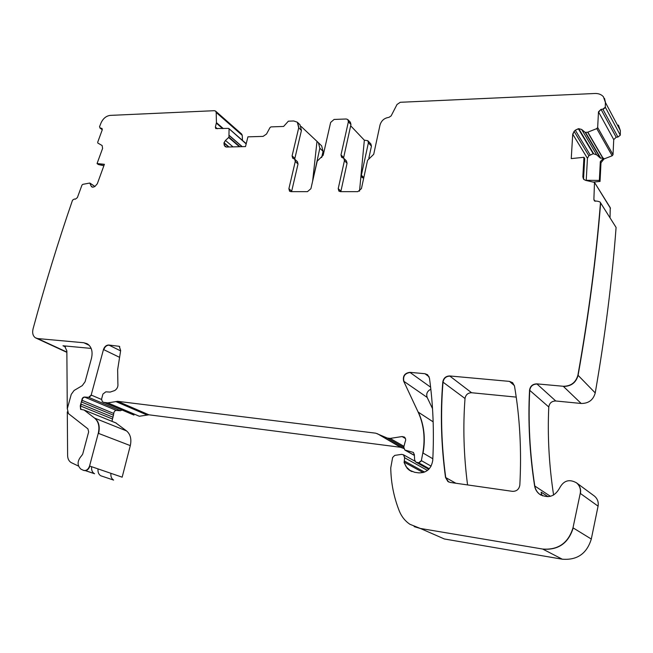 <?xml version="1.0" encoding="UTF-8"?>
<svg xmlns="http://www.w3.org/2000/svg" width="653" height="653" viewBox="0 0 653 653"><rect width="100%" height="100%" fill="white"/><g stroke="black" fill="none" stroke-linecap="round" stroke-linejoin="round"><path stroke-width="0.98" d="M102.292 129.572L100.382 128.159L101.925 128.437L102.178 130.037L97.697 142.24L97.836 143.056L102.137 145.537L102.594 148.411L97.06 163.552L104.398 164.303L97.321 183.738L94.856 186.554L92.799 187.24L91.151 186.113L89.788 183.044L82.735 184.358L81.96 185.126L77.38 197.598L75.373 199.157L74.344 199.026L72.532 200.161C58.207 241.651 45.057 284.545 33.066 328.843C32.119 332.965 32.895 335.944 35.393 337.797L37.654 338.556L83.862 342.752L87.673 344.058C91.698 347.07 92.955 351.845 91.453 358.391L85.094 381.744L82.237 385.654L74.099 390.47L71.25 394.363L67.316 408.68L68.434 413.594L87.935 428.874L88.653 431.911L82.711 454.072L81.796 455.492C77.234 460.618 76.907 465.148 80.809 469.066L83.347 470.291C86.131 471.042 88.204 469.613 89.575 466.005L98.268 433.298C99.778 426.621 98.562 421.569 94.62 418.116L84.098 410.027L80.613 409.317L80.27 405.88L81.821 400.191C82.017 398.281 82.907 397.228 84.482 397.032L88.62 397.326L91.183 395.057L103.476 349.526C104.513 346.596 106.259 345.086 108.733 345.013L119.213 346.31L120.666 350.481L117.638 369.753L117.891 383.793C118.226 386.666 117.173 388.91 114.732 390.543L110.194 392.078L105.819 391.841L102.921 394.061L101.574 399.097L102.292 401.652L103.688 402.37L107.843 402.885L117.662 401.326L375.777 433.192L387.311 438.057L390.151 438.416L402.085 436.547L404.378 437.086C405.774 438.326 406.035 439.885 405.162 441.771L403.774 447.109L404.819 450.023L413.218 452.366L414.337 454.512L414.639 459.916L415.781 462.079L418.622 462.773L421.365 460.634L422.817 452.921C425.421 438.171 423.862 424.548 418.124 412.043L403.668 381.181C402.599 376.038 404.664 373.092 409.872 372.341L424.94 373.712L427.593 374.765L429.454 378.12C433.11 404.419 434.204 431.853 432.743 460.406C431.315 468.764 426.654 472.919 418.769 472.87L414.688 472.299L409.202 470.111L407.162 468.291L404.191 462.797L404.591 457.753L403.521 454.815L401.628 454.366L394.73 455.394L392.633 457.5L390.755 467.85C390.976 482.796 393.832 497.202 399.326 511.079C401.579 516.596 405.072 520.988 409.823 524.245L420.344 528.448L542.659 549.042C558.16 550.169 568.273 543.092 572.999 527.812L580.248 493.358C580.95 489.113 579.709 485.612 576.534 482.861C569.359 478.829 563.776 480.461 559.768 487.767C554.87 496.729 548.087 498.835 539.411 494.092L539.607 494.215C536.97 492.109 535.37 489.375 534.799 486.02L550.446 496.313M618.399 125.074L620.35 130.584L620.293 135.195L617.934 137.048L616.179 137.244L613.738 139.595L613.02 154.696L612.163 155.781L603.984 158.973L603.511 158.157L600.319 158.108L596.654 154.826L593.21 153.716L588.851 155.732L587.439 158.312L586.231 180.293L599.356 180.416L600.319 161.626L603.511 158.157M593.691 182.032L600.042 181.436L600.989 162.752L603.984 158.973M594.842 182.938L610.245 207.654L610.033 217.776M600.54 202.822L616.089 227.448C612.122 280.292 605.192 335.356 595.283 392.641L595.234 392.918C593.275 399.979 588.59 403.497 581.186 403.472L555.752 400.983C551.752 401.056 549.426 403.056 548.781 406.982C547.426 435.771 549.034 465.124 553.597 495.056M593.789 495.603L594.483 496.117C597.544 498.778 598.736 502.124 598.075 506.157L591.3 539.043C586.843 553.63 577.17 560.347 562.282 559.205L444.375 538.978L420.344 528.448M428.311 469.066L428.531 469.54M432.523 408.647L427.168 397.424C426.017 393.759 427.242 391.025 430.841 389.237M403.807 448.505L400.558 447.281L148.917 414.81L139.318 416.255L107.843 402.885M105.5 403.023L133.971 415.079L133.041 413.594M122.054 410.035L120.413 410.729L116.356 410.419C114.806 410.598 113.948 411.61 113.777 413.463L111.981 421.316M115.703 422.826L126.535 430.907C130.445 434.253 131.694 439.159 130.298 445.615L122.16 477.18L89.575 466.005M98.04 468.911C97.721 472.103 98.611 474.388 100.725 475.759L113.614 480.086C111.508 478.731 110.61 476.478 110.912 473.327M215.727 111.222L241.659 134.036L242.255 135.391L242.434 140.371M318.672 142.966L321.66 145.872L323.072 151.333L321.66 157.536M367.966 140.86L370.863 143.929L371.443 146.109L368.382 142.885L367.81 140.689L364.341 140.191L350.669 125.792M368.831 158.206L371.443 146.109M467.564 484.926C463.744 455.598 462.887 426.784 465.018 398.493C465.72 394.739 467.923 392.82 471.613 392.739L516.221 397.106M100.382 128.159L99.525 126.764L100.986 123.033C103.076 118.495 106.145 115.948 110.177 115.393L214.347 110.692L215.588 111.083L216.184 112.471L216.445 122.633L215.376 127.057L215.727 128.535L228.436 128.388L229.064 128.992L228.934 137.228L225.456 140.444L223.955 143.056L224.795 146.15L226.624 147.039L245.512 146.574L247.928 136.844L263.086 136.387L266.514 134.045L270.016 127.564L271.003 126.894L283.614 126.453L288.373 121.18L293.695 120.976L297.319 122.193L298.715 127.8L292.103 155.871L292.707 158.222L294.666 159.128L295.27 161.479L288.887 188.725L289.54 191.174L290.92 191.656L307.449 191.656L310.91 188.693L317.219 161.128L323.17 155.275L330.647 122.429L334.083 119.45L346.212 118.993L347.812 119.54L348.384 121.784L340.988 154.932L341.609 157.291L343.805 158.32L344.433 160.687L338.221 188.644L338.899 191.109L340.425 191.656L357.844 191.656L361.436 188.611L367.549 160.312L373.712 154.304L380.005 125.025C381.409 120.536 384.38 117.989 388.919 117.377L391.123 115.916L397.024 104.48L400.281 102.284L595.014 93.485C598.556 93.387 601.348 94.473 603.396 96.734L605.388 102.407L605.307 107.182L602.85 109.141L601.029 109.361L598.483 111.826L597.666 127.474L596.769 128.608L587.659 132.233L585.17 132.363L581.652 129.449L578.746 128.69L575.301 130.192L574.101 131.351L572.722 134.167L571.253 158.606L583.945 157.283L582.843 176.922L583.684 179.322L585.594 180.367L594.491 182.391L593.887 199.418L594.393 200.83L598.132 201.328L600.009 201.989L600.466 202.846C596.075 257.829 588.557 315.26 577.913 375.149C575.824 382.527 570.934 386.233 563.237 386.266L536.823 383.866C532.668 383.98 530.244 386.086 529.55 390.176C527.902 421.414 529.583 453.313 534.603 485.889C535.174 489.268 536.782 492.003 539.411 494.092M519.837 485.032C521.665 450.529 519.886 417.52 514.482 386.005L512.605 382.674L509.462 381.385L449.656 375.957C445.836 376.071 443.542 378.087 442.791 381.989C440.228 413.194 441.134 445.02 445.509 477.449L447.852 481.457L450.301 482.453L512.409 491.342C516.621 491.423 519.102 489.317 519.837 485.032M605.307 107.182L620.293 135.195M600.042 181.436L599.356 180.416M600.295 202.389L616.089 227.448M542.553 495.864L541.459 494.174L541.157 492.166L548.096 496.696M67.3 411.872L67.61 455.468C67.708 458.79 68.883 461.157 71.144 462.561L78.458 466.062M94.203 473.564L94.293 473.596C92.179 472.217 91.281 469.923 91.616 466.707M91.159 348.416L62.99 345.772L64.737 346.368L66.859 350.865L67.275 408.819M297.809 122.674L300.037 124.829L301.433 130.42L294.862 158.401L292.103 155.871M301.229 126.551L318.427 142.729L319.839 148.207L323.072 151.333M313.595 176.963L319.839 148.207M363.68 178.196L361.999 177.485L361.37 175.192L368.382 142.885M103.868 165.748L98.358 164.523L97.06 163.552M104.333 164.474L97.354 163.756M595.234 392.918L578.093 375.336C588.728 315.472 596.238 258.057 600.629 203.099L600.466 202.846M582.843 176.922L583.586 178.089L584.688 158.418L583.945 157.283M340.817 191.656L347.053 163.266L346.425 160.907L344.164 158.679M343.535 158.116L350.955 124.503L348.384 121.784M294.813 159.275L297.425 161.642L298.029 163.993L291.695 191.141L288.887 188.725M583.586 178.089L583.758 179.395M294.789 159.234L294.862 158.401M291.613 191.656L291.695 191.141M312.632 181.159L316.95 141.832M359.517 191.174L364.341 140.191M348.204 119.964L350.383 122.266L350.955 124.503M102.219 128.837L101.419 128.241M100.668 128.372L100.048 128.078M604.474 98.35L605.543 102.701L620.35 130.584M605.453 107.467L603.005 109.426L617.934 137.048M613.738 139.595L598.638 112.112L601.029 109.361M601.184 109.647L616.179 137.244M613.02 154.696L597.666 127.474M597.822 127.751L596.924 128.886L612.163 155.781M603.078 158.271L587.847 132.184M600.989 162.752L600.319 161.626M574.101 131.351L572.885 134.436L587.439 158.312M594.663 182.644L610.482 208.323M594.271 200.683L593.887 199.418M594.05 199.671L595.112 201.32M577.913 375.149L578.093 375.336C576.011 382.707 571.122 386.405 563.425 386.437L581.186 403.472M534.603 485.889L534.799 486.02C529.787 453.46 528.097 421.569 529.746 390.347C530.44 386.258 532.864 384.152 537.019 384.037L555.752 400.983M529.55 390.176L548.781 406.982M541.198 495.243L539.607 494.215M541.157 492.166L541.541 494.37M576.256 482.649L576.738 483.016C579.913 485.783 581.137 489.277 580.427 493.497L598.075 506.157M576.55 482.877L594.483 496.117M572.999 527.812L591.3 539.043M573.187 527.926C568.461 543.206 558.356 550.275 542.863 549.14L562.282 559.205M420.597 528.555L414.165 526.62M403.383 454.725L404.836 457.892L427.486 470.438M410.639 471.001L406.15 466.781L404.64 463.614L404.248 460.928L424.638 472.095M404.019 462.104L423.217 472.576M427.552 374.724L425.176 373.883L429.078 376.748M427.168 397.424L403.913 381.352C402.836 376.201 404.909 373.255 410.108 372.512L430.605 387.172M418.124 412.043L433.151 421.854M418.361 412.198C424.099 424.703 425.666 438.326 423.054 453.06L432.833 458.749M421.365 460.634L431.119 466.152M421.601 460.765L418.867 462.912L429.307 468.74M416.949 462.544L428.882 469.197M417.194 462.683L416.157 462.308M413.096 452.292L413.569 452.684M405.742 450.448L414.386 455.353M405.986 450.586L405.178 450.244M404.248 436.996L402.33 436.694L405.456 438.53M390.151 438.416L403.929 446.317M390.396 438.555L387.564 438.204L403.725 447.444M400.558 447.281L377.393 433.706L401.881 447.648M146.762 414.875L115.785 401.546L117.981 401.456L148.917 414.81M108.169 403.023L104.211 402.607M119.058 346.212L119.785 346.8M119.589 357.346L103.794 349.681C104.823 346.751 106.578 345.241 109.043 345.159L120.609 350.873M91.183 395.057L101.501 399.448M91.502 395.196L88.947 397.457L120.413 410.729M113.777 413.463L82.139 400.33C82.343 398.412 83.225 397.359 84.808 397.163L116.356 410.419M81.821 400.191L81.919 402.15L113.581 415.226M81.021 404.117L113.042 417.259M81.347 404.256L80.597 406.011L112.332 418.957M80.98 409.48L80.27 405.88M84.049 409.994L116.258 423.087M84.098 410.027L116.128 422.997M94.62 418.116L126.535 430.907M94.938 418.246C98.889 421.683 100.105 426.744 98.595 433.421L130.298 445.615M89.91 466.12C88.604 469.621 86.588 471.074 83.845 470.478M85.437 470.674L94.587 473.752M37.654 338.556L66.875 352.065M62.99 345.772L65.406 346.906M86.922 343.617L84.18 342.907L89.2 345.323M37.98 338.711L36.095 338.164M215.588 111.083L216.453 112.7L242.255 135.391M223.293 128.568L216.445 122.633M216.706 122.862L216.641 123.393L222.649 128.592M215.865 128.633L215.645 127.286L217.376 128.772M228.966 128.657L246.173 143.913M242.239 146.656L229.35 135.522M297.572 122.438L298.96 128.037L301.433 130.42M361.37 175.192L363.811 177.6M448.521 481.873L445.738 477.58C441.363 445.158 440.457 413.357 443.02 382.16L465.018 398.493M445.509 477.449L455.867 483.253M512.727 382.789L509.666 381.556L514.401 385.596M442.791 381.989L443.02 382.16C443.771 378.25 446.064 376.242 449.884 376.128L471.613 392.739M91.959 187.027L91.151 186.113M91.453 186.317L92.848 187.248M90.285 183.395L94.922 186.505M90.269 183.362L94.938 186.489M583.007 177.183L583.423 178.995M578.329 128.739L575.301 130.192M574.273 131.62L588.851 155.732M575.464 130.461L590.083 154.753M581.652 129.449L578.746 128.69M578.493 129.008L593.21 153.716M578.909 128.959L593.642 153.724M585.586 132.469L585.17 132.363M581.815 129.727L596.654 154.826M585.333 132.632L600.319 158.108M585.749 132.747L600.752 158.263M587.822 132.51L602.882 158.295M340.89 191.125L338.221 188.644M338.466 188.872L338.98 191.182M343.984 158.508L344.67 160.924L347.053 163.266M343.609 157.528L340.988 154.932M341.225 155.169L341.666 157.34M348.008 119.752L348.62 122.029M289.14 188.946L289.663 191.272M294.723 159.177L295.523 161.707L298.029 163.993M292.356 156.1L292.805 158.295M225.301 146.656L224.795 146.15M223.955 143.056L224.232 145.301M225.065 146.378L225.62 146.843M224.493 145.521L226.273 147.023M225.456 140.444L224.036 142.729M224.224 143.276L228.607 146.99M224.306 142.958L229.048 146.982M225.726 140.673L233.015 146.884M228.999 137.783L239.398 146.721M229.203 137.457L239.953 146.713M229.595 135.889L242.075 146.656M99.876 127.964L102.26 129.735M403.521 454.815L415.022 461.23M409.211 470.119L411.978 471.605M416.557 462.512L428.76 469.311M405.562 450.448L414.386 455.459M105.566 403.04L133.865 415.022M80.613 409.317L81.037 409.488M100.725 475.759L113.614 480.086M36.895 338.499L66.875 352.342M228.852 128.527L246.23 143.684M447.852 481.457L449.011 482.102M94.963 186.472L89.902 183.085M85.551 470.658L94.293 473.596"/></g></svg>
